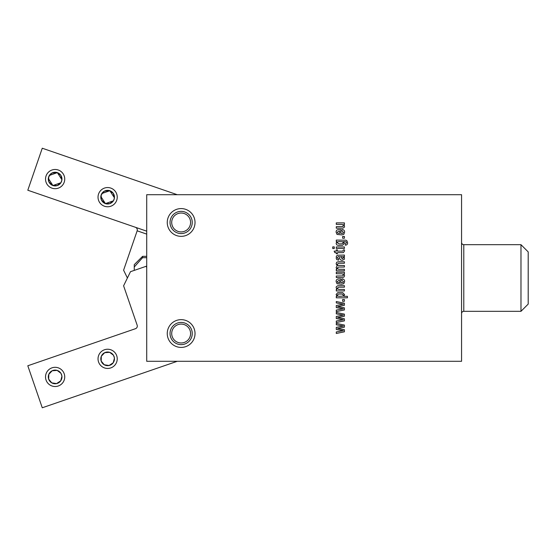 <?xml version="1.0" encoding="UTF-8"?>
<svg xmlns="http://www.w3.org/2000/svg" width="556" height="556" viewBox="0 0 556 556"><rect width="100%" height="100%" fill="white"/><g stroke="black" fill="none" stroke-linecap="round" stroke-linejoin="round"><path stroke-width="0.83" d="M338.917 241.596L337.478 242.02L337.263 242.729L338.938 243.869L341.947 243.855L343.267 242.812L342.621 241.735L338.917 241.596M345.325 243.862L346.478 242.805L346.11 241.811L343.545 241.596L344.407 243.306L342.531 245.3L338.097 245.37L336.658 244.786L336.123 243.32L336.915 241.596L336.29 241.596L336.29 240.095L345.881 240.192L346.881 240.692L347.618 242.77C347.59 244.313 346.812 245.113 345.276 245.161L345.325 243.862M336.29 246.954L344.407 246.954L344.407 248.462L336.29 248.462L336.29 246.954M337.263 268.117L338.444 269.271L344.407 269.306L344.407 270.814L336.29 270.814L336.29 269.306L336.992 269.306L336.123 267.533L337.158 265.712L336.123 263.808L336.707 262.224L338.347 261.758L344.407 261.751L344.407 263.252L338.389 263.266L337.263 264.315L337.916 265.372L344.407 265.532L344.407 267.033L338.416 267.04L337.263 268.117M344.407 329.708L344.407 331.814L336.29 333.475L336.29 331.953L343.323 330.695L336.29 329.486L336.29 327.387L343.358 326.045L336.29 324.787L336.29 323.404L344.407 325.065L344.407 327.164L337.534 328.485L344.407 329.708M344.407 318.776L344.407 320.881L336.29 322.543L336.29 321.02L343.323 319.763L336.29 318.553L336.29 316.454L343.358 315.113L336.29 313.855L336.29 312.472L344.407 314.133L344.407 316.232L337.534 317.552L344.407 318.776M337.263 288.237L338.59 289.419L344.407 289.447L344.407 290.948L336.29 290.948L336.29 289.447L336.999 289.447L336.123 287.605L336.297 286.701L337.839 285.68L344.407 285.666L344.407 287.174L338.472 287.188L337.263 288.237M344.018 274.025L344.574 275.533L344.088 276.957L342.704 277.513L336.29 277.52L336.29 276.012L342.878 275.915L343.434 275.025L342.399 273.809L336.29 273.74L336.29 272.238L344.407 272.238L344.407 273.74L343.691 273.74L344.018 274.025M344.018 224.68L344.574 226.188L344.088 227.612L342.704 228.168L336.29 228.175L336.29 226.667L342.878 226.57L343.434 225.68L342.399 224.464L336.29 224.395L336.29 222.893L344.407 222.893L344.407 224.395L343.691 224.395L344.018 224.68M342.239 258.832L343.434 257.908L342.6 256.74L340.536 256.559L342.239 258.832M338.444 256.559L337.263 257.567L337.652 258.429L338.597 258.658L338.597 260.159L336.846 259.631L336.31 258.797L336.324 256.302L337.381 255.225L344.407 255.051L344.407 256.559L343.532 256.559L344.338 257.317L344.442 259.193L342.294 260.333L340.967 260.187L339.612 258.63L339.396 256.559L338.444 256.559M338.799 280.446L337.263 281.579L337.867 282.566L339.737 282.719L339.737 280.446L338.799 280.446M337.005 283.755L336.123 281.551C336.081 280.085 336.755 279.223 338.159 278.973L340.877 278.945L340.877 282.719L341.752 282.719L342.913 282.587L343.434 281.614L341.968 280.446L341.968 278.945L342.718 278.966C344.067 279.3 344.685 280.189 344.574 281.642L343.803 283.713L341.683 284.227L337.005 283.755M337.263 295.111L337.881 296.084L339.403 296.32L342.913 296.098L343.434 295.146L342.211 294.082L341.245 294.041L338.382 294.068L337.263 295.111M342.649 292.616L344.574 294.631L343.761 296.32L347.417 296.32L347.417 297.821L336.29 297.821L336.29 296.32L337.096 296.32L336.123 294.492L337.791 292.623L342.649 292.616M344.407 299.538L344.407 301.31L342.628 301.31L342.628 299.538L344.407 299.538M338.799 231.101L337.263 232.234L337.867 233.221L339.737 233.374L339.737 231.101L338.799 231.101M337.005 234.41L336.123 232.2C336.081 230.74 336.755 229.878 338.159 229.628L340.877 229.6L340.877 233.374L341.752 233.374L342.913 233.242L343.434 232.269L341.968 231.101L341.968 229.6L342.718 229.621C344.067 229.955 344.685 230.844 344.574 232.29L343.803 234.368L341.683 234.882L337.005 234.41M344.407 307.843L344.407 309.949L336.29 311.61L336.29 310.088L343.323 308.83L336.29 307.621L336.29 305.522L343.358 304.181L336.29 302.923L336.29 301.533L344.407 303.201L344.407 305.3L337.534 306.62L344.407 307.843M344.47 249.915L344.574 250.985L343.337 252.619L337.429 252.646L337.429 253.71L336.29 253.71L336.29 252.646L334.83 252.646L334.156 251.138L336.29 251.138L336.29 249.915L337.429 249.915L337.429 251.138L342.739 251.131L343.434 249.915L344.47 249.915M334.253 246.899L334.253 248.518L332.731 248.518L332.731 246.899L334.253 246.899M344.407 236.446L344.407 238.225L342.628 238.225L342.628 236.446L344.407 236.446M195.024 222.47A13.879 13.879 0 0 0 174.202 210.446A13.879 13.879 0 0 0 174.202 234.493A13.879 13.879 0 0 0 195.024 222.47M195.024 333.53A13.879 13.879 0 0 0 174.202 321.507A13.879 13.879 0 0 0 174.202 345.554A13.879 13.879 0 0 0 195.024 333.53M146.714 361.296L461.563 361.296L461.563 194.704L146.714 194.704L146.714 361.296M181.138 213.031A9.438 9.438 0 0 0 172.965 227.189A9.438 9.438 0 0 0 189.318 227.189A9.438 9.438 0 0 0 181.138 213.031M181.138 344.637A11.106 11.106 0 0 1 171.519 327.977A11.106 11.106 0 0 1 190.757 327.977A11.106 11.106 0 0 1 181.138 344.637M181.138 342.969A9.438 9.438 0 0 1 172.965 328.811A9.438 9.438 0 0 1 189.318 328.811A9.438 9.438 0 0 1 181.138 342.969M134.253 270.39L134.253 266.984L142.586 257.685L146.714 257.685M142.586 257.685L142.586 256.344L134.253 264.67L134.253 266.984M177.26 194.704L42.263 148.223L27.8 190.228L146.714 231.171M46.051 175.953A9.605 9.605 0 0 0 56.962 188.512A9.605 9.605 0 0 0 62.376 172.784A9.605 9.605 0 0 0 46.051 175.953M98.551 194.03A9.605 9.605 0 0 0 109.469 206.589A9.605 9.605 0 0 0 114.883 190.861A9.605 9.605 0 0 0 98.551 194.03M127.4 278L123.599 270.195L137.158 230.816C137.547 229.169 136.971 227.995 135.435 227.286M48.337 178.4L52.903 185.537L60.903 182.729L57.136 185.607L52.167 185.231L48.817 181.687L48.671 176.857L51.764 173.138L56.58 172.409L60.729 175.175L61.924 179.762L57.351 172.624L49.359 175.439M61.897 179.963L61.007 182.556L61.897 179.963M49.248 175.613L48.358 178.198M100.838 196.476L105.411 203.614L113.403 200.806L109.636 203.684L104.674 203.308L101.324 199.771L101.178 194.941L104.271 191.222L109.087 190.493L113.229 193.252L114.425 197.839L109.859 190.708L101.859 193.516M114.404 198.047L113.514 200.633L114.404 198.047M101.755 193.69L100.865 196.275M48.671 176.857A6.825 6.825 0 0 1 60.284 174.605A6.825 6.825 0 0 1 56.434 185.78A6.825 6.825 0 0 1 48.671 176.857M101.178 194.941A6.825 6.825 0 0 1 112.785 192.682A6.825 6.825 0 0 1 108.934 203.864A6.825 6.825 0 0 1 101.178 194.941M146.714 267.651L146.235 266.261L130.479 271.689L123.599 285.805L137.158 325.184A2.773 2.773 0 0 1 135.435 328.714L27.8 365.772L42.263 407.777L177.26 361.296M64.211 373.792A9.605 9.605 0 0 0 47.879 370.616A9.605 9.605 0 0 0 53.3 386.344A9.605 9.605 0 0 0 64.211 373.792M116.711 355.715A9.605 9.605 0 0 0 100.386 352.539A9.605 9.605 0 0 0 105.8 368.267A9.605 9.605 0 0 0 116.711 355.715M61.924 376.238L60.729 380.825L56.58 383.591L51.764 382.862L48.671 379.143L48.817 374.313L52.167 370.769L57.136 370.393L60.903 373.271M61.007 373.444L61.897 376.037M114.425 358.161L113.229 362.748L109.087 365.507L104.271 364.778L101.178 361.059L101.324 356.229L104.674 352.692L109.636 352.316L113.403 355.194M113.514 355.367L114.404 357.953M61.584 374.695A6.825 6.825 0 0 1 57.351 383.376A6.825 6.825 0 0 1 48.671 379.143A6.825 6.825 0 0 1 52.903 370.463A6.825 6.825 0 0 1 61.584 374.695M114.091 356.618A6.825 6.825 0 0 1 109.859 365.292A6.825 6.825 0 0 1 101.178 361.059A6.825 6.825 0 0 1 105.411 352.386A6.825 6.825 0 0 1 114.091 356.618M181.138 211.363A11.106 11.106 0 0 1 192.244 222.47A11.106 11.106 0 0 1 181.138 233.576A11.106 11.106 0 0 1 170.032 222.47A11.106 11.106 0 0 1 181.138 211.363M528.2 304.097L528.2 251.903L520.979 244.682L520.979 311.318L528.2 304.097M137.158 230.816L146.714 234.111M520.979 311.318L463.787 311.318L463.787 244.682L520.979 244.682M142.586 256.344L146.714 256.344M463.787 311.318C462.439 311.45 461.695 312.187 461.563 313.542M463.787 244.682C462.439 244.55 461.695 243.813 461.563 242.458"/></g></svg>
